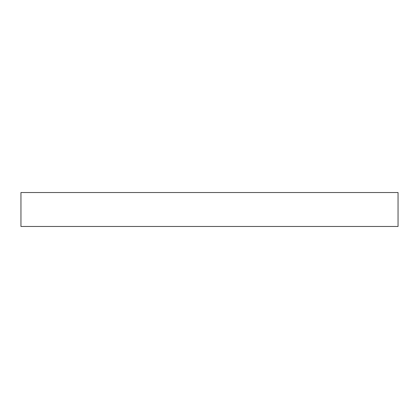 <?xml version="1.0" encoding="UTF-8"?>
<svg xmlns="http://www.w3.org/2000/svg" width="419" height="419" viewBox="0 0 419 419"><rect width="100%" height="100%" fill="white"/><g stroke="black" fill="none" stroke-linecap="round" stroke-linejoin="round"><path stroke-width="0.63" d="M20.95 192.531L20.95 226.47L398.05 226.47L398.05 192.531L20.95 192.531"/></g></svg>

